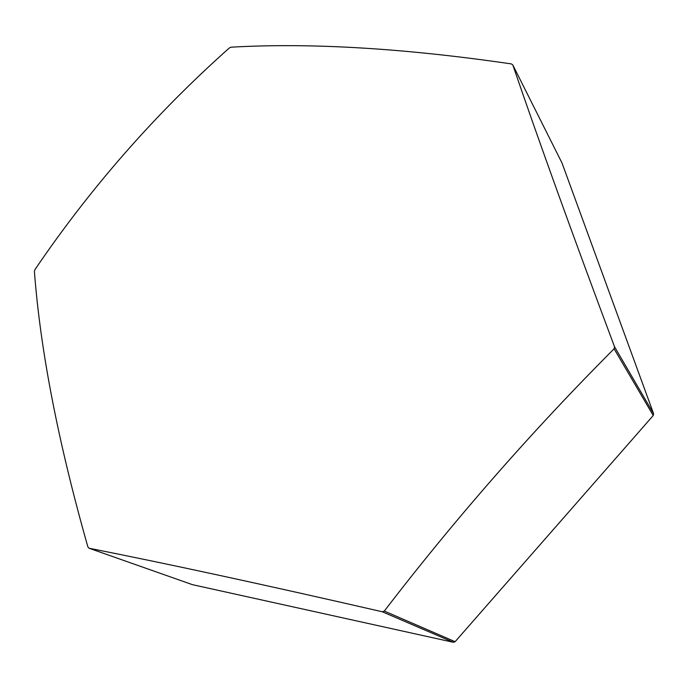 <?xml version="1.0" encoding="UTF-8"?>
<svg xmlns="http://www.w3.org/2000/svg" width="688" height="688" viewBox="0 0 688 688"><rect width="100%" height="100%" fill="white"/><g stroke="black" fill="none" stroke-linecap="round" stroke-linejoin="round"><path stroke-width="1.03" d="M614.53 346.752L614.1 348.807L653.239 415.518L653.6 413.72L614.53 346.752C573.138 236.139 539.22 142.192 512.792 64.913L562.01 162.996L653.6 413.72M453.366 642.291L455.103 641.698L384.308 611.073L382.322 611.778L453.366 642.291L192.434 584.662L89.079 548.241L87.901 546.943C58.205 442.453 40.377 350.596 34.4 271.356L34.925 269.636C90.592 187.635 155.402 113.735 229.379 47.936L231.013 47.188C310.46 42.63 403.908 48.203 511.356 63.915L512.792 64.913M614.1 348.807C531.876 431.187 455.275 518.614 384.308 611.073M653.239 415.518L455.103 641.698M382.322 611.778C267.125 585.325 169.377 564.143 89.079 548.241"/></g></svg>

